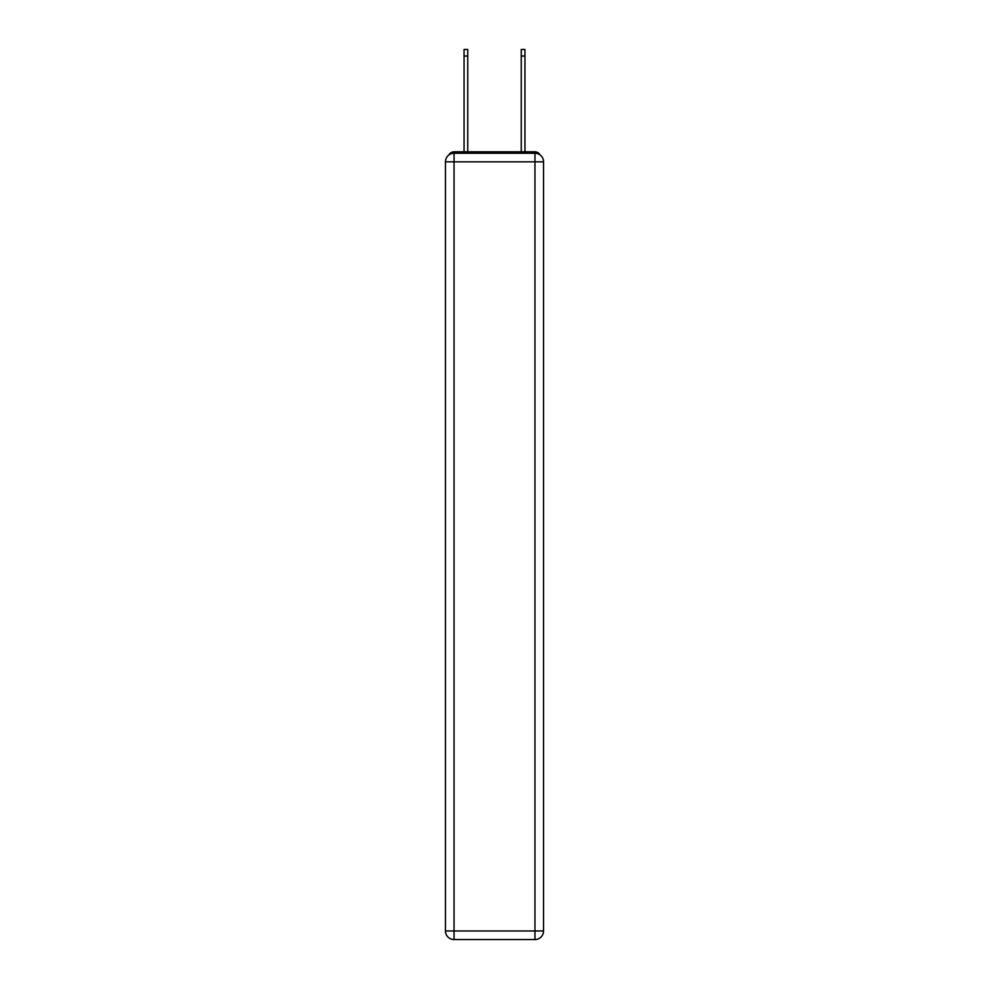 <?xml version="1.0" encoding="UTF-8"?>
<svg xmlns="http://www.w3.org/2000/svg" width="989" height="989" viewBox="0 0 989 989"><rect width="100%" height="100%" fill="white"/><g stroke="black" fill="none" stroke-linecap="round" stroke-linejoin="round"><path stroke-width="1.48" d="M540.043 154.914A5.724 5.724 0 0 0 534.962 151.811L454.038 151.811A5.724 5.724 0 0 0 448.957 154.914M454.038 151.811L464.051 151.811L464.051 49.45L467.76 49.45L467.76 151.811L472.198 151.811M516.802 151.811L521.24 151.811L521.24 49.45L524.949 49.45L524.949 151.811L534.962 151.811M454.038 153.246L534.962 153.246A8.58 8.58 0 0 1 543.542 161.825L543.542 930.97A8.58 8.58 0 0 1 534.962 939.55L454.038 939.55L454.038 930.97L534.962 930.97L534.962 161.825L454.038 161.825L454.038 930.97L445.458 930.97L445.458 161.825L454.038 161.825L454.038 153.246A8.58 8.58 0 0 0 445.458 161.825A8.58 8.58 0 0 1 454.038 153.246M445.458 930.97A8.58 8.58 0 0 0 454.038 939.55A8.58 8.58 0 0 1 445.458 930.97M534.962 939.55A8.58 8.58 0 0 0 543.542 930.97L534.962 930.97L534.962 939.55M543.542 161.825A8.58 8.58 0 0 0 534.962 153.246L534.962 161.825L543.542 161.825M464.051 56.027L467.76 56.027M524.949 56.027L521.24 56.027"/></g></svg>
